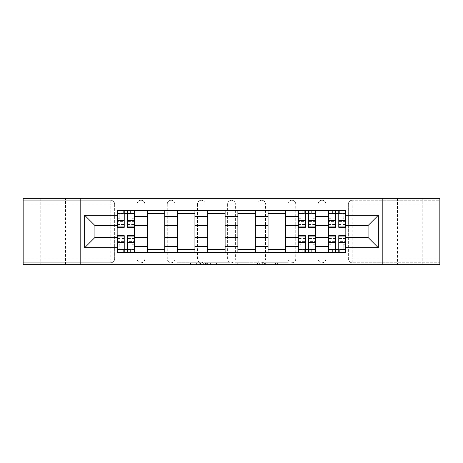 <?xml version="1.0" encoding="UTF-8"?>
<svg xmlns="http://www.w3.org/2000/svg" width="463" height="463" viewBox="0 0 463 463"><rect width="100%" height="100%" fill="white"/><g stroke="black" fill="none" stroke-linecap="round" stroke-linejoin="round"><path stroke-width="0.35" stroke-dasharray="2.31 1.74" d="M200.548 264.68L179.042 264.68L200.548 264.68L200.548 262.741L190.53 262.741L190.53 264.68L190.53 262.741L200.548 262.741L200.548 264.68L200.548 262.741L190.53 262.741L190.53 264.68L190.53 262.741L200.548 262.741L179.042 262.741L200.548 262.741M422.244 198.32L397.485 198.32L422.244 198.32L422.244 264.68L397.485 264.68L422.244 264.68M397.485 198.32L397.485 264.68M65.514 198.32L40.756 198.32L65.514 198.32L65.514 264.68L40.756 264.68L65.514 264.68M40.756 198.32L40.756 264.68M318.168 204.125A3.872 3.872 0 0 1 322.034 200.259A3.872 3.872 0 0 1 325.906 204.125A3.872 3.872 0 0 0 322.034 200.259A3.872 3.872 0 0 0 318.168 204.125L318.168 258.875A3.872 3.872 0 0 0 322.034 262.741A3.872 3.872 0 0 0 325.906 258.875L325.906 204.125A3.872 3.872 0 0 0 322.034 200.259A3.872 3.872 0 0 0 318.168 204.125L318.168 258.875A3.872 3.872 0 0 0 322.034 262.741A3.872 3.872 0 0 0 325.906 258.875L325.906 204.125L318.168 204.125M287.986 204.125A3.872 3.872 0 0 1 291.858 200.259A3.872 3.872 0 0 1 295.724 204.125A3.872 3.872 0 0 0 291.858 200.259A3.872 3.872 0 0 0 287.986 204.125L287.986 258.875A3.872 3.872 0 0 0 291.858 262.741A3.872 3.872 0 0 0 295.724 258.875L295.724 204.125A3.872 3.872 0 0 0 291.858 200.259A3.872 3.872 0 0 0 287.986 204.125L287.986 258.875A3.872 3.872 0 0 0 291.858 262.741A3.872 3.872 0 0 0 295.724 258.875L295.724 204.125L287.986 204.125M257.81 204.125A3.872 3.872 0 0 1 261.676 200.259A3.872 3.872 0 0 1 265.548 204.125A3.872 3.872 0 0 0 261.676 200.259A3.872 3.872 0 0 0 257.81 204.125L257.81 258.875A3.872 3.872 0 0 0 261.676 262.741A3.872 3.872 0 0 0 265.548 258.875L265.548 204.125A3.872 3.872 0 0 0 261.676 200.259A3.872 3.872 0 0 0 257.81 204.125L257.81 258.875A3.872 3.872 0 0 0 261.676 262.741A3.872 3.872 0 0 0 265.548 258.875L265.548 204.125L257.81 204.125M227.628 204.125A3.872 3.872 0 0 1 231.5 200.259A3.872 3.872 0 0 1 235.372 204.125A3.872 3.872 0 0 0 231.5 200.259A3.872 3.872 0 0 0 227.628 204.125L227.628 258.875A3.872 3.872 0 0 0 231.5 262.741A3.872 3.872 0 0 0 235.372 258.875L235.372 204.125A3.872 3.872 0 0 0 231.5 200.259A3.872 3.872 0 0 0 227.628 204.125L227.628 258.875A3.872 3.872 0 0 0 231.5 262.741A3.872 3.872 0 0 0 235.372 258.875L235.372 204.125L227.628 204.125M197.452 204.125A3.872 3.872 0 0 1 201.324 200.259A3.872 3.872 0 0 1 205.19 204.125A3.872 3.872 0 0 0 201.324 200.259A3.872 3.872 0 0 0 197.452 204.125L197.452 258.875A3.872 3.872 0 0 0 201.324 262.741A3.872 3.872 0 0 0 205.19 258.875L205.19 204.125A3.872 3.872 0 0 0 201.324 200.259A3.872 3.872 0 0 0 197.452 204.125L197.452 258.875A3.872 3.872 0 0 0 201.324 262.741A3.872 3.872 0 0 0 205.19 258.875L205.19 204.125L197.452 204.125M167.276 204.125A3.872 3.872 0 0 1 171.142 200.259A3.872 3.872 0 0 1 175.014 204.125A3.872 3.872 0 0 0 171.142 200.259A3.872 3.872 0 0 0 167.276 204.125L167.276 258.875A3.872 3.872 0 0 0 171.142 262.741A3.872 3.872 0 0 0 175.014 258.875L175.014 204.125A3.872 3.872 0 0 0 171.142 200.259A3.872 3.872 0 0 0 167.276 204.125L167.276 258.875A3.872 3.872 0 0 0 171.142 262.741A3.872 3.872 0 0 0 175.014 258.875L175.014 204.125L167.276 204.125M137.094 204.125A3.872 3.872 0 0 1 140.966 200.259A3.872 3.872 0 0 1 144.832 204.125A3.872 3.872 0 0 0 140.966 200.259A3.872 3.872 0 0 0 137.094 204.125L137.094 258.875A3.872 3.872 0 0 0 140.966 262.741A3.872 3.872 0 0 0 144.832 258.875L144.832 204.125A3.872 3.872 0 0 0 140.966 200.259A3.872 3.872 0 0 0 137.094 204.125L137.094 258.875A3.872 3.872 0 0 0 140.966 262.741A3.872 3.872 0 0 0 144.832 258.875L144.832 204.125L137.094 204.125M286.996 264.68L264.587 264.68L286.996 264.68L286.996 262.741L277.406 262.741L288.895 262.741L288.895 264.68L288.895 262.741L264.587 262.741L288.895 262.741L288.895 264.68L288.895 262.741L286.996 262.741L286.996 264.68M275.508 264.68L265.345 264.68L275.508 264.68L275.508 262.741L277.406 262.741L275.508 262.741L275.508 264.68L275.508 262.741L265.345 262.741L265.345 264.68L265.345 262.741L275.508 262.741L275.508 264.68M262.689 264.68L264.587 264.68L262.689 264.68L262.689 262.741L264.587 262.741L262.689 262.741L262.689 264.68M177.144 264.68L179.042 264.68L177.144 264.68L177.144 262.741L179.042 262.741L177.144 262.741L177.144 264.68M439.85 258.875L352.216 258.875L352.216 262.741L439.85 262.741L439.85 264.68L23.15 264.68L23.15 262.741L110.784 262.741A3.872 3.872 0 0 0 114.656 258.875L114.656 204.125A3.872 3.872 0 0 0 110.784 200.259A3.872 3.872 0 0 1 114.656 204.125A3.872 3.872 0 0 0 110.784 200.259L23.15 200.259L23.15 198.32L439.85 198.32L439.85 200.259L352.216 200.259A3.872 3.872 0 0 0 348.344 204.125L348.344 258.875A3.872 3.872 0 0 0 352.216 262.741A3.872 3.872 0 0 1 348.344 258.875A3.872 3.872 0 0 0 352.216 262.741L439.85 262.741L439.85 200.259L352.216 200.259A3.872 3.872 0 0 0 348.344 204.125L348.344 258.875L352.216 258.875L352.216 204.125L439.85 204.125M229.839 264.68L227.941 264.68L229.839 264.68L229.839 262.741L229.839 264.68M205.531 264.68L227.941 264.68L203.633 264.68L205.531 264.68L205.531 262.741L229.839 262.741L203.633 262.741L203.633 264.68L203.633 262.741L205.531 262.741L205.531 264.68M235.059 264.68L259.367 264.68L233.161 264.68L235.059 264.68L235.059 262.741L259.367 262.741L259.367 264.68L259.367 262.741L247.879 262.741L247.879 264.68M114.656 258.875L114.656 204.125L110.784 204.125L110.784 258.875L23.15 258.875L23.15 262.741L110.784 262.741A3.872 3.872 0 0 0 114.656 258.875A3.872 3.872 0 0 1 110.784 262.741L110.784 258.875L114.656 258.875M23.15 204.125L110.784 204.125L110.784 200.259L23.15 200.259L23.15 258.875M328.423 210.706L345.832 210.706L345.832 213.605L328.423 213.605L328.423 210.706L315.65 210.706L315.65 213.605L298.241 213.605L298.241 210.706L285.474 210.706L285.474 213.605L268.065 213.605L268.065 210.706L255.292 210.706L255.292 213.605L237.884 213.605L237.884 210.706L225.116 210.706L225.116 213.605L207.708 213.605L207.708 210.706L194.935 210.706L194.935 213.605L177.526 213.605L177.526 210.706L164.759 210.706L164.759 213.605L147.35 213.605L147.35 210.706L134.577 210.706L134.577 213.605L117.168 213.605L117.168 249.395L134.577 249.395L134.577 213.605M134.577 249.395L134.577 252.294L147.35 252.294L147.35 249.395L164.759 249.395L164.759 213.605M147.35 213.605L147.35 249.395M164.759 249.395L164.759 252.294L177.526 252.294L177.526 249.395L194.935 249.395L194.935 213.605M177.526 213.605L177.526 249.395M194.935 249.395L194.935 252.294L207.708 252.294L207.708 249.395L225.116 249.395L225.116 213.605M207.708 213.605L207.708 249.395M225.116 249.395L225.116 252.294L237.884 252.294L237.884 249.395L255.292 249.395L255.292 213.605M237.884 213.605L237.884 249.395M255.292 249.395L255.292 252.294L268.065 252.294L268.065 249.395L285.474 249.395L285.474 213.605M268.065 213.605L268.065 249.395M285.474 249.395L285.474 252.294L298.241 252.294L298.241 249.395L315.65 249.395L315.65 213.605M298.241 213.605L298.241 249.395M315.65 249.395L315.65 252.294L328.423 252.294L328.423 249.395L345.832 249.395L345.832 213.605M328.423 213.605L328.423 249.395M315.65 237.496L328.423 237.496M285.474 237.496L298.241 237.496M255.292 237.496L268.065 237.496M225.116 237.496L237.884 237.496M194.935 237.496L207.708 237.496M164.759 237.496L177.526 237.496M134.577 237.496L147.35 237.496M328.423 225.504L315.65 225.504M298.241 225.504L285.474 225.504M268.065 225.504L255.292 225.504M237.884 225.504L225.116 225.504M207.708 225.504L194.935 225.504M177.526 225.504L164.759 225.504M147.35 225.504L134.577 225.504M117.168 225.504L94.921 225.504L94.921 237.496L117.168 237.496M80.799 264.68L80.799 198.32M382.201 264.68L382.201 198.32M345.832 237.496L368.079 237.496L368.079 225.504L345.832 225.504M134.577 252.294L117.168 252.294L117.168 249.395M117.168 213.605L117.168 210.706L134.577 210.706M147.35 210.706L164.759 210.706M177.526 210.706L194.935 210.706M207.708 210.706L225.116 210.706M237.884 210.706L255.292 210.706M268.065 210.706L285.474 210.706M298.241 210.706L315.65 210.706M345.832 249.395L345.832 252.294L328.423 252.294M315.65 252.294L298.241 252.294M285.474 252.294L268.065 252.294M255.292 252.294L237.884 252.294M225.116 252.294L207.708 252.294M194.935 252.294L177.526 252.294M164.759 252.294L147.35 252.294M134.484 249.395L127.516 249.395M124.229 249.395L117.266 249.395M117.266 213.605L124.229 213.605M127.516 213.605L134.484 213.605M325.906 258.875A3.872 3.872 0 0 1 322.034 262.741A3.872 3.872 0 0 1 318.168 258.875L325.906 258.875M295.724 258.875A3.872 3.872 0 0 1 291.858 262.741A3.872 3.872 0 0 1 287.986 258.875L295.724 258.875M265.548 258.875A3.872 3.872 0 0 1 261.676 262.741A3.872 3.872 0 0 1 257.81 258.875L265.548 258.875M235.372 258.875A3.872 3.872 0 0 1 231.5 262.741A3.872 3.872 0 0 1 227.628 258.875L235.372 258.875M205.19 258.875A3.872 3.872 0 0 1 201.324 262.741A3.872 3.872 0 0 1 197.452 258.875L205.19 258.875M175.014 258.875A3.872 3.872 0 0 1 171.142 262.741A3.872 3.872 0 0 1 167.276 258.875L175.014 258.875M144.832 258.875A3.872 3.872 0 0 1 140.966 262.741A3.872 3.872 0 0 1 137.094 258.875L144.832 258.875M315.558 249.395L308.59 249.395M305.302 249.395L298.34 249.395M298.34 213.605L305.302 213.605M308.59 213.605L315.558 213.605M345.734 249.395L338.771 249.395M335.484 249.395L328.516 249.395M328.516 213.605L335.484 213.605M338.771 213.605L345.734 213.605M207.621 264.68L210.376 264.68L207.621 264.68L207.621 262.741L206.29 262.741L206.29 264.68L206.29 262.741L210.376 262.741L207.621 262.741L207.621 264.68M210.376 264.68L216.452 264.68L210.376 264.68L210.376 262.741L216.452 262.741L216.452 264.68L216.452 262.741L210.376 262.741L210.376 264.68M235.059 262.741L245.98 262.741L245.98 264.68L245.98 262.741L244.082 262.741L245.98 262.741L245.98 264.68L245.98 262.741L247.879 262.741M235.817 262.741L235.817 264.68L235.817 262.741M233.161 262.741L233.161 264.68L233.161 262.741M134.484 221.383L127.516 221.383L127.516 213.414L134.484 213.414L134.484 210.896L128.101 210.896L128.101 213.414L134.484 213.414L131.967 213.414L131.967 218.247L134.484 218.247L134.484 213.414L134.484 218.247L131.967 218.247L131.967 213.414L134.484 213.414L134.484 227.339M117.266 224.827L124.229 224.827L124.229 221.383L117.266 221.383L117.266 213.414L128.101 213.414L128.101 210.896L117.266 210.896L117.266 218.247L119.778 218.247L119.778 213.414L117.266 213.414L117.266 218.247L119.778 218.247L119.778 213.414L117.266 213.414L124.229 213.414L124.229 210.896M127.516 221.383L127.516 222.946L134.484 222.946M127.516 222.946L127.516 227.339M117.266 217.975L124.229 217.975L124.229 213.414M124.229 217.975L124.229 224.827M124.229 221.383L124.229 227.339M117.266 221.383L117.266 222.946L124.229 222.946M117.266 222.946L117.266 227.339M127.516 213.414L127.516 210.896M123.65 210.896L123.65 213.414L123.65 210.896M117.266 241.617L124.229 241.617L124.229 249.586L117.266 249.586L117.266 252.103L123.65 252.103L123.65 249.586L117.266 249.586L119.778 249.586L119.778 244.753L117.266 244.753L117.266 249.586L117.266 244.753L119.778 244.753L119.778 249.586L117.266 249.586L117.266 235.661M134.484 238.173L127.516 238.173L127.516 241.617L134.484 241.617L134.484 249.586L123.65 249.586L123.65 252.103L134.484 252.103L134.484 244.753L131.967 244.753L131.967 249.586L134.484 249.586L134.484 244.753L131.967 244.753L131.967 249.586L134.484 249.586L127.516 249.586L127.516 252.103M124.229 241.617L124.229 240.054L117.266 240.054M124.229 240.054L124.229 235.661M134.484 245.025L127.516 245.025L127.516 249.586M127.516 245.025L127.516 238.173M127.516 241.617L127.516 235.661M134.484 241.617L134.484 240.054L127.516 240.054M134.484 240.054L134.484 235.661M124.229 249.586L124.229 252.103M128.101 252.103L128.101 249.586L128.101 252.103M315.558 221.383L308.59 221.383L308.59 213.414L315.558 213.414L315.558 210.896L309.174 210.896L309.174 213.414L315.558 213.414L313.04 213.414L313.04 218.247L315.558 218.247L315.558 213.414L315.558 218.247L313.04 218.247L313.04 213.414L315.558 213.414L315.558 227.339M298.34 224.827L305.302 224.827L305.302 221.383L298.34 221.383L298.34 213.414L309.174 213.414L309.174 210.896L298.34 210.896L298.34 218.247L300.852 218.247L300.852 213.414L298.34 213.414L298.34 218.247L300.852 218.247L300.852 213.414L298.34 213.414L305.302 213.414L305.302 210.896M308.59 221.383L308.59 222.946L315.558 222.946M308.59 222.946L308.59 227.339M298.34 217.975L305.302 217.975L305.302 213.414M305.302 217.975L305.302 224.827M305.302 221.383L305.302 227.339M298.34 221.383L298.34 222.946L305.302 222.946M298.34 222.946L298.34 227.339M308.59 213.414L308.59 210.896M304.723 210.896L304.723 213.414L304.723 210.896M298.34 241.617L305.302 241.617L305.302 249.586L298.34 249.586L298.34 252.103L304.723 252.103L304.723 249.586L298.34 249.586L300.852 249.586L300.852 244.753L298.34 244.753L298.34 249.586L298.34 244.753L300.852 244.753L300.852 249.586L298.34 249.586L298.34 235.661M315.558 238.173L308.59 238.173L308.59 241.617L315.558 241.617L315.558 249.586L304.723 249.586L304.723 252.103L315.558 252.103L315.558 244.753L313.04 244.753L313.04 249.586L315.558 249.586L315.558 244.753L313.04 244.753L313.04 249.586L315.558 249.586L308.59 249.586L308.59 252.103M305.302 241.617L305.302 240.054L298.34 240.054M305.302 240.054L305.302 235.661M315.558 245.025L308.59 245.025L308.59 249.586M308.59 245.025L308.59 238.173M308.59 241.617L308.59 235.661M315.558 241.617L315.558 240.054L308.59 240.054M315.558 240.054L315.558 235.661M305.302 249.586L305.302 252.103M309.174 252.103L309.174 249.586L309.174 252.103M345.734 221.383L338.771 221.383L338.771 213.414L345.734 213.414L345.734 210.896L339.35 210.896L339.35 213.414L345.734 213.414L343.222 213.414L343.222 218.247L345.734 218.247L345.734 213.414L345.734 218.247L343.222 218.247L343.222 213.414L345.734 213.414L345.734 227.339M328.516 224.827L335.484 224.827L335.484 221.383L328.516 221.383L328.516 213.414L339.35 213.414L339.35 210.896L328.516 210.896L328.516 218.247L331.033 218.247L331.033 213.414L328.516 213.414L328.516 218.247L331.033 218.247L331.033 213.414L328.516 213.414L335.484 213.414L335.484 210.896M338.771 221.383L338.771 222.946L345.734 222.946M338.771 222.946L338.771 227.339M328.516 217.975L335.484 217.975L335.484 213.414M335.484 217.975L335.484 224.827M335.484 221.383L335.484 227.339M328.516 221.383L328.516 222.946L335.484 222.946M328.516 222.946L328.516 227.339M338.771 213.414L338.771 210.896M334.899 210.896L334.899 213.414L334.899 210.896M328.516 241.617L335.484 241.617L335.484 249.586L328.516 249.586L328.516 252.103L334.899 252.103L334.899 249.586L328.516 249.586L331.033 249.586L331.033 244.753L328.516 244.753L328.516 249.586L328.516 244.753L331.033 244.753L331.033 249.586L328.516 249.586L328.516 235.661M345.734 238.173L338.771 238.173L338.771 241.617L345.734 241.617L345.734 249.586L334.899 249.586L334.899 252.103L345.734 252.103L345.734 244.753L343.222 244.753L343.222 249.586L345.734 249.586L345.734 244.753L343.222 244.753L343.222 249.586L345.734 249.586L338.771 249.586L338.771 252.103M335.484 241.617L335.484 240.054L328.516 240.054M335.484 240.054L335.484 235.661M345.734 245.025L338.771 245.025L338.771 249.586M338.771 245.025L338.771 238.173M338.771 241.617L338.771 235.661M345.734 241.617L345.734 240.054L338.771 240.054M345.734 240.054L345.734 235.661M335.484 249.586L335.484 252.103M339.35 252.103L339.35 249.586L339.35 252.103M199.217 262.741L199.217 264.68L199.217 262.741M352.216 200.259A3.872 3.872 0 0 0 348.344 204.125L352.216 204.125L352.216 200.259M196.607 262.741L196.607 264.68L196.607 262.741M179.042 262.741L179.042 264.68L179.042 262.741M227.941 262.741L227.941 264.68L227.941 262.741M257.469 262.741L257.469 264.68L257.469 262.741M244.082 262.741L244.082 264.68L244.082 262.741M237.722 262.741L237.722 264.68L237.722 262.741M277.406 262.741L277.406 264.68L277.406 262.741M264.587 262.741L264.587 264.68L264.587 262.741M130.612 210.896L130.612 213.414M127.516 217.975L134.484 217.975M127.516 224.503L134.484 224.503M117.266 224.503L124.229 224.503M121.132 210.896L121.132 213.414M121.132 252.103L121.132 249.586M124.229 245.025L117.266 245.025M124.229 238.497L117.266 238.497M134.484 238.497L127.516 238.497M130.612 252.103L130.612 249.586M311.686 210.896L311.686 213.414M308.59 217.975L315.558 217.975M308.59 224.503L315.558 224.503M298.34 224.503L305.302 224.503M302.206 210.896L302.206 213.414M302.206 252.103L302.206 249.586M305.302 245.025L298.34 245.025M305.302 238.497L298.34 238.497M315.558 238.497L308.59 238.497M311.686 252.103L311.686 249.586M341.868 210.896L341.868 213.414M338.771 217.975L345.734 217.975M338.771 224.503L345.734 224.503M328.516 224.503L335.484 224.503M332.388 210.896L332.388 213.414M332.388 252.103L332.388 249.586M335.484 245.025L328.516 245.025M335.484 238.497L328.516 238.497M345.734 238.497L338.771 238.497M341.868 252.103L341.868 249.586M127.516 224.827L134.484 224.827M124.229 238.173L117.266 238.173M308.59 224.827L315.558 224.827M305.302 238.173L298.34 238.173M338.771 224.827L345.734 224.827M335.484 238.173L328.516 238.173"/><path stroke-width="0.69" d="M382.201 264.68L439.85 264.68L439.85 198.32L23.15 198.32L23.15 264.68L382.201 264.68L382.201 198.32M147.35 252.294L147.35 216.603L134.577 216.603L134.577 252.294M134.577 216.603L134.577 210.706M147.35 216.603L147.35 210.706M164.759 210.706L164.759 252.294M177.526 252.294L177.526 210.706M194.935 210.706L194.935 252.294M207.708 252.294L207.708 210.706M225.116 210.706L225.116 252.294M237.884 252.294L237.884 210.706M255.292 210.706L255.292 252.294M268.065 252.294L268.065 210.706M285.474 210.706L285.474 252.294M298.241 252.294L298.241 210.706M315.65 210.706L315.65 252.294M328.423 252.294L328.423 210.706M328.423 237.496L315.65 237.496M298.241 237.496L285.474 237.496M268.065 237.496L255.292 237.496M237.884 237.496L225.116 237.496M207.708 237.496L194.935 237.496M177.526 237.496L164.759 237.496M147.35 237.496L134.577 237.496M328.423 225.504L315.65 225.504M298.241 225.504L285.474 225.504M268.065 225.504L255.292 225.504M237.884 225.504L225.116 225.504M207.708 225.504L194.935 225.504M177.526 225.504L164.759 225.504M147.35 225.504L134.577 225.504M94.921 237.496L117.168 237.496L117.168 225.504L94.921 225.504L94.921 237.496L84.671 247.751L84.671 215.249L117.168 215.249L117.168 225.504M345.832 225.504L345.832 237.496L368.079 237.496L368.079 225.504L345.832 225.504L345.832 210.706L117.168 210.706L117.168 215.249M345.832 215.249L378.329 215.249L378.329 247.751L345.832 247.751L345.832 237.496M117.168 237.496L117.168 252.294L345.832 252.294L345.832 247.751M117.168 247.751L84.671 247.751M80.799 264.68L80.799 198.32M127.516 249.395L124.229 249.395M124.229 213.605L127.516 213.605M164.759 249.395L147.35 249.395M147.35 213.605L164.759 213.605M194.935 249.395L177.526 249.395M177.526 213.605L194.935 213.605M225.116 249.395L207.708 249.395M207.708 213.605L225.116 213.605M255.292 249.395L237.884 249.395M237.884 213.605L255.292 213.605M285.474 249.395L268.065 249.395M268.065 213.605L285.474 213.605M308.59 249.395L305.302 249.395M305.302 213.605L308.59 213.605M338.771 249.395L335.484 249.395M335.484 213.605L338.771 213.605M84.671 215.249L94.921 225.504M368.079 237.496L378.329 247.751M368.079 225.504L378.329 215.249M127.516 227.339L127.516 210.896L134.484 210.896L134.484 227.339L127.516 227.339M124.229 213.414L127.516 213.414M124.229 210.896L117.266 210.896L117.266 227.339L124.229 227.339L124.229 210.896L127.516 210.896M124.229 235.661L124.229 252.103L117.266 252.103L117.266 235.661L124.229 235.661M127.516 249.586L124.229 249.586M127.516 252.103L134.484 252.103L134.484 235.661L127.516 235.661L127.516 252.103L124.229 252.103M308.59 227.339L308.59 210.896L315.558 210.896L315.558 227.339L308.59 227.339M305.302 213.414L308.59 213.414M305.302 210.896L298.34 210.896L298.34 227.339L305.302 227.339L305.302 210.896L308.59 210.896M305.302 235.661L305.302 252.103L298.34 252.103L298.34 235.661L305.302 235.661M308.59 249.586L305.302 249.586M308.59 252.103L315.558 252.103L315.558 235.661L308.59 235.661L308.59 252.103L305.302 252.103M338.771 227.339L338.771 210.896L345.734 210.896L345.734 227.339L338.771 227.339M335.484 213.414L338.771 213.414M335.484 210.896L328.516 210.896L328.516 227.339L335.484 227.339L335.484 210.896L338.771 210.896M335.484 235.661L335.484 252.103L328.516 252.103L328.516 235.661L335.484 235.661M338.771 249.586L335.484 249.586M338.771 252.103L345.734 252.103L345.734 235.661L338.771 235.661L338.771 252.103L335.484 252.103M298.241 216.603L285.474 216.603M268.065 216.603L255.292 216.603M237.884 216.603L225.116 216.603M207.708 216.603L194.935 216.603M177.526 216.603L164.759 216.603M328.423 216.603L315.65 216.603M298.241 246.397L285.474 246.397M268.065 246.397L255.292 246.397M237.884 246.397L225.116 246.397M207.708 246.397L194.935 246.397M177.526 246.397L164.759 246.397M147.35 246.397L134.577 246.397M328.423 246.397L315.65 246.397M127.516 226.934L134.484 226.934M127.516 220.4L134.484 220.4M117.266 226.934L124.229 226.934M117.266 220.4L124.229 220.4M124.229 236.066L117.266 236.066M124.229 242.6L117.266 242.6M134.484 236.066L127.516 236.066M134.484 242.6L127.516 242.6M308.59 226.934L315.558 226.934M308.59 220.4L315.558 220.4M298.34 226.934L305.302 226.934M298.34 220.4L305.302 220.4M305.302 236.066L298.34 236.066M305.302 242.6L298.34 242.6M315.558 236.066L308.59 236.066M315.558 242.6L308.59 242.6M338.771 226.934L345.734 226.934M338.771 220.4L345.734 220.4M328.516 226.934L335.484 226.934M328.516 220.4L335.484 220.4M335.484 236.066L328.516 236.066M335.484 242.6L328.516 242.6M345.734 236.066L338.771 236.066M345.734 242.6L338.771 242.6"/></g></svg>
